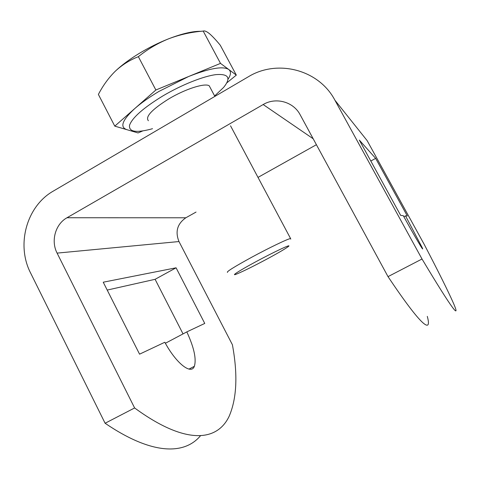<?xml version="1.0" encoding="UTF-8"?>
<svg xmlns="http://www.w3.org/2000/svg" width="480" height="480" viewBox="0 0 480 480"><rect width="100%" height="100%" fill="white"/><g stroke="black" fill="none" stroke-linecap="round" stroke-linejoin="round"><path stroke-width="0.72" d="M214.638 95.964L223.56 87.474C231.216 78.03 228.78 73.734 216.246 74.592C203.676 76.05 181.542 84.828 162.582 96.102C143.376 107.916 132.366 117.606 129.558 125.184C128.64 131.73 135.684 133.068 150.696 129.198L152.526 128.682M210.51 88.218L209.214 85.782C204.87 82.782 185.298 88.986 168.75 98.922C151.872 109.536 145.08 116.802 148.374 120.732M226.842 82.836L236.322 75.114L220.506 63.384L188.64 76.506L158.922 91.428C149.226 97.242 141.168 102.954 134.76 108.564C122.232 120.138 119.598 127.17 126.858 129.666L138.042 132.936L142.722 130.938M228.03 79.224C230.994 74.736 231.228 71.484 228.726 69.48C222.948 65.904 209.586 68.244 188.64 76.506L155.868 90L114.78 126.138L126.858 129.666M200.97 31.314C192.864 31.122 182.082 33.618 168.636 38.796C158.556 42.774 148.686 47.688 139.014 53.538C129.414 59.418 121.512 65.304 115.302 71.202C122.136 64.854 129.822 60.012 138.372 56.682L155.868 90M267.24 258.894C278.946 252.564 286.05 248.382 288.564 246.348C291.954 243.534 273.888 251.988 255.708 261.822C238.308 271.176 229.248 277.194 237.54 273.684C244.428 270.726 254.334 265.794 267.24 258.894M290.754 239.136L290.562 238.524C287.904 238.788 269.292 247.716 251.982 257.1C234.174 266.862 226.02 271.95 227.52 272.382M138.372 56.682C147.576 49.212 157.662 43.248 168.636 38.796C179.742 34.614 191.268 32.046 203.208 31.092C204.576 30.522 206.7 31.422 209.58 33.78C212.586 36.396 216.15 40.206 220.272 45.222L236.322 75.114M114.78 126.138L98.388 94.434C102.978 85.554 108.618 77.808 115.302 71.202M203.208 31.092L220.506 63.384M370.812 161.022L375.642 158.37L359.322 140.088L400.674 215.418L403.272 215.646C415.614 238.038 425.004 253.824 422.184 247.614L405.51 215.838L407.316 215.994L375.642 158.37M403.86 216.714L405.51 215.838M313.188 138.774L263.172 104.544C275.73 96.924 293.406 101.7 300.144 114.744L388.014 276.636C422.322 327.822 432.096 333.78 427.29 316.374M424.356 244.668L367.164 140.658L334.932 100.242L422.022 259.008C453.786 312.078 460.542 319.56 453.444 303.198C448.104 291.102 438.408 271.59 424.356 244.668M107.202 290.07L155.094 279.312L176.082 267.804L103.236 282.204L139.56 354.168L164.82 342.258C176.214 363.486 191.298 375.144 194.358 366.3C196.554 358.986 194.04 347.514 186.822 331.89L204.756 323.436L176.082 267.804M388.014 276.636L422.022 259.008M200.532 435.696C184.866 454.566 152.814 455.73 105.102 423.252L30.642 273.078C15.948 244.776 26.58 206.07 53.49 190.98L248.25 76.83C277.26 58.902 318.888 69.558 334.932 100.242M105.102 423.252L134.616 407.958C186.432 445.896 217.506 441.012 229.182 416.208C236.844 398.364 237.918 374.544 232.404 344.748L178.986 241.548C175.02 231.678 177.306 223.758 185.838 217.782L196.044 212.07M134.616 407.958L57.096 253.11C50.694 240.918 55.362 224.142 66.99 217.746L185.838 217.782M165.378 343.266L186.822 331.89M263.172 104.544L66.99 217.746M258.006 177.396L316.404 144.708M155.094 279.312L183.03 333.9M57.096 253.11L178.986 241.548M209.214 85.782L214.866 96.396M230.532 125.814L290.562 238.524M421.77 247.83L422.184 247.614M188.994 369.096L194.358 366.3"/></g></svg>
